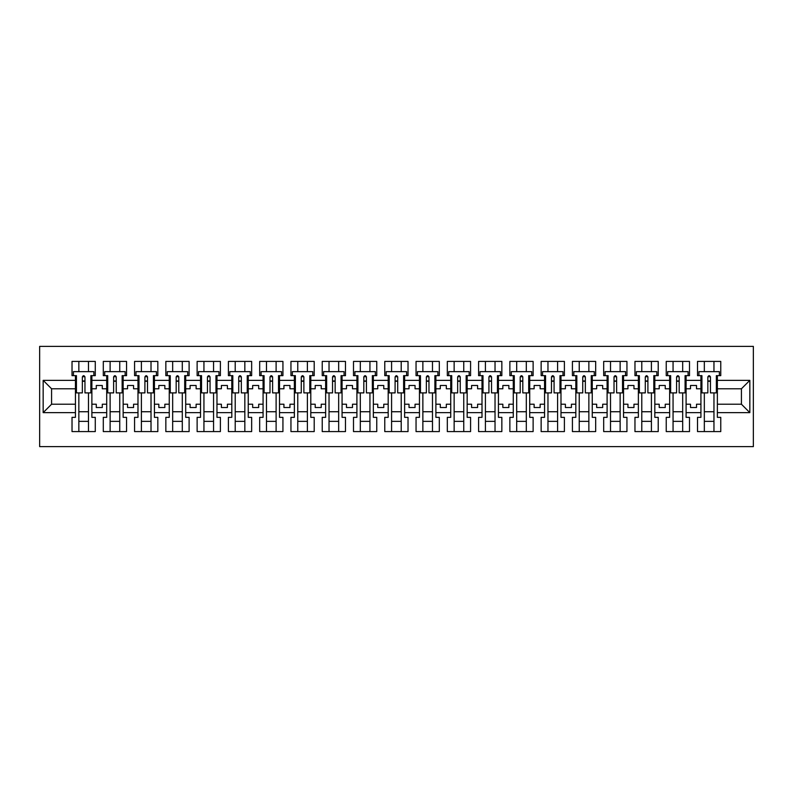 <?xml version="1.0" encoding="UTF-8"?>
<svg xmlns="http://www.w3.org/2000/svg" width="793" height="793" viewBox="0 0 793 793"><rect width="100%" height="100%" fill="white"/><g stroke="black" fill="none" stroke-linecap="round" stroke-linejoin="round"><path stroke-width="1.19" d="M39.65 446.618L753.35 446.618L753.35 346.382L39.65 346.382L39.65 446.618M686.094 404.222L690.505 404.222L690.505 407.523L696.512 407.523L696.512 404.222L700.923 404.222L700.923 388.778L696.512 388.778L696.512 385.477L690.505 385.477L690.505 388.778L686.094 388.778L686.094 412.638L700.923 412.638L700.923 417.346L697.513 417.346L697.513 431.58L720.768 431.58L720.768 417.346L717.368 417.346L717.368 404.222L741.425 404.222L741.425 388.778L717.368 388.778L717.368 404.222M654.82 404.222L659.221 404.222L659.221 407.523L665.238 407.523L665.238 404.222L669.649 404.222L669.649 388.778L665.238 388.778L665.238 385.477L659.221 385.477L659.221 388.778L654.82 388.778L654.82 412.638L669.649 412.638L669.649 417.346L666.239 417.346L666.239 431.58L689.494 431.58L689.494 417.346L686.094 417.346L686.094 412.638M623.536 404.222L627.947 404.222L627.947 407.523L633.964 407.523L633.964 404.222L638.375 404.222L638.375 388.778L633.964 388.778L633.964 385.477L627.947 385.477L627.947 388.778L623.536 388.778L623.536 412.638L638.375 412.638L638.375 417.346L634.965 417.346L634.965 431.58L658.22 431.58L658.22 417.346L654.82 417.346L654.82 412.638M592.262 404.222L596.673 404.222L596.673 407.523L602.69 407.523L602.69 404.222L607.101 404.222L607.101 388.778L602.69 388.778L602.69 385.477L596.673 385.477L596.673 388.778L592.262 388.778L592.262 412.638L607.101 412.638L607.101 417.346L603.691 417.346L603.691 431.58L626.946 431.58L626.946 417.346L623.536 417.346L623.536 412.638M560.988 404.222L565.399 404.222L565.399 407.523L571.416 407.523L571.416 404.222L575.827 404.222L575.827 388.778L571.416 388.778L571.416 385.477L565.399 385.477L565.399 388.778L560.988 388.778L560.988 412.638L575.827 412.638L575.827 417.346L572.417 417.346L572.417 431.58L595.672 431.58L595.672 417.346L592.262 417.346L592.262 412.638M529.714 404.222L534.125 404.222L534.125 407.523L540.142 407.523L540.142 404.222L544.553 404.222L544.553 388.778L540.142 388.778L540.142 385.477L534.125 385.477L534.125 388.778L529.714 388.778L529.714 412.638L544.553 412.638L544.553 417.346L541.143 417.346L541.143 431.58L564.398 431.58L564.398 417.346L560.988 417.346L560.988 412.638M498.44 404.222L502.851 404.222L502.851 407.523L508.868 407.523L508.868 404.222L513.279 404.222L513.279 388.778L508.868 388.778L508.868 385.477L502.851 385.477L502.851 388.778L498.44 388.778L498.44 412.638L513.279 412.638L513.279 417.346L509.869 417.346L509.869 431.58L533.124 431.58L533.124 417.346L529.714 417.346L529.714 412.638M467.166 404.222L471.577 404.222L471.577 407.523L477.594 407.523L477.594 404.222L482.005 404.222L482.005 388.778L477.594 388.778L477.594 385.477L471.577 385.477L471.577 388.778L467.166 388.778L467.166 412.638L482.005 412.638L482.005 417.346L478.595 417.346L478.595 431.58L501.85 431.58L501.85 417.346L498.44 417.346L498.44 412.638M435.892 404.222L440.303 404.222L440.303 407.523L446.32 407.523L446.32 404.222L450.731 404.222L450.731 388.778L446.32 388.778L446.32 385.477L440.303 385.477L440.303 388.778L435.892 388.778L435.892 412.638L450.731 412.638L450.731 417.346L447.321 417.346L447.321 431.58L470.576 431.58L470.576 417.346L467.166 417.346L467.166 412.638M404.618 404.222L409.029 404.222L409.029 407.523L415.046 407.523L415.046 404.222L419.457 404.222L419.457 388.778L415.046 388.778L415.046 385.477L409.029 385.477L409.029 388.778L404.618 388.778L404.618 412.638L419.457 412.638L419.457 417.346L416.047 417.346L416.047 431.58L439.302 431.58L439.302 417.346L435.892 417.346L435.892 412.638M373.344 404.222L377.755 404.222L377.755 407.523L383.772 407.523L383.772 404.222L388.183 404.222L388.183 388.778L383.772 388.778L383.772 385.477L377.755 385.477L377.755 388.778L373.344 388.778L373.344 412.638L388.183 412.638L388.183 417.346L384.774 417.346L384.774 431.58L408.028 431.58L408.028 417.346L404.618 417.346L404.618 412.638M342.07 404.222L346.482 404.222L346.482 407.523L352.498 407.523L352.498 404.222L356.909 404.222L356.909 388.778L352.498 388.778L352.498 385.477L346.482 385.477L346.482 388.778L342.07 388.778L342.07 412.638L356.909 412.638L356.909 417.346L353.5 417.346L353.5 431.58L376.754 431.58L376.754 417.346L373.344 417.346L373.344 412.638M310.797 404.222L315.208 404.222L315.208 407.523L321.224 407.523L321.224 404.222L325.636 404.222L325.636 388.778L321.224 388.778L321.224 385.477L315.208 385.477L315.208 388.778L310.797 388.778L310.797 412.638L325.636 412.638L325.636 417.346L322.226 417.346L322.226 431.58L345.48 431.58L345.48 417.346L342.07 417.346L342.07 412.638M279.523 404.222L283.934 404.222L283.934 407.523L289.951 407.523L289.951 404.222L294.362 404.222L294.362 388.778L289.951 388.778L289.951 385.477L283.934 385.477L283.934 388.778L279.523 388.778L279.523 412.638L294.362 412.638L294.362 417.346L290.952 417.346L290.952 431.58L314.206 431.58L314.206 417.346L310.797 417.346L310.797 412.638M248.249 404.222L252.66 404.222L252.66 407.523L258.677 407.523L258.677 404.222L263.078 404.222L263.078 388.778L258.677 388.778L258.677 385.477L252.66 385.477L252.66 388.778L248.249 388.778L248.249 412.638L263.078 412.638L263.078 417.346L259.678 417.346L259.678 431.58L282.932 431.58L282.932 417.346L279.523 417.346L279.523 412.638M216.975 404.222L221.386 404.222L221.386 407.523L227.393 407.523L227.393 404.222L231.804 404.222L231.804 388.778L227.393 388.778L227.393 385.477L221.386 385.477L221.386 388.778L216.975 388.778L216.975 412.638L231.804 412.638L231.804 417.346L228.404 417.346L228.404 431.58L251.659 431.58L251.659 417.346L248.249 417.346L248.249 412.638M185.701 404.222L190.112 404.222L190.112 407.523L196.119 407.523L196.119 404.222L200.53 404.222L200.53 388.778L196.119 388.778L196.119 385.477L190.112 385.477L190.112 388.778L185.701 388.778L185.701 412.638L200.53 412.638L200.53 417.346L197.13 417.346L197.13 431.58L220.385 431.58L220.385 417.346L216.975 417.346L216.975 412.638M154.427 404.222L158.838 404.222L158.838 407.523L164.845 407.523L164.845 404.222L169.256 404.222L169.256 388.778L164.845 388.778L164.845 385.477L158.838 385.477L158.838 388.778L154.427 388.778L154.427 412.638L169.256 412.638L169.256 417.346L165.846 417.346L165.846 431.58L189.111 431.58L189.111 417.346L185.701 417.346L185.701 412.638M123.153 404.222L127.564 404.222L127.564 407.523L133.571 407.523L133.571 404.222L137.982 404.222L137.982 388.778L133.571 388.778L133.571 385.477L127.564 385.477L127.564 388.778L123.153 388.778L123.153 412.638L137.982 412.638L137.982 417.346L134.572 417.346L134.572 431.58L157.827 431.58L157.827 417.346L154.427 417.346L154.427 412.638M91.879 404.222L96.28 404.222L96.28 407.523L102.297 407.523L102.297 404.222L106.708 404.222L106.708 388.778L102.297 388.778L102.297 385.477L96.28 385.477L96.28 388.778L91.879 388.778L91.879 412.638L106.708 412.638L106.708 417.346L103.298 417.346L103.298 431.58L126.553 431.58L126.553 417.346L123.153 417.346L123.153 412.638M123.153 388.778L123.153 380.362L137.982 380.362L137.982 388.778M154.427 388.778L154.427 375.654L157.827 375.654L157.827 361.42L134.572 361.42L134.572 375.654L137.982 375.654L137.982 380.362M154.427 380.362L169.256 380.362L169.256 388.778M185.701 388.778L185.701 375.654L189.111 375.654L189.111 361.42L165.846 361.42L165.846 375.654L169.256 375.654L169.256 380.362M185.701 380.362L200.53 380.362L200.53 388.778M216.975 388.778L216.975 375.654L220.385 375.654L220.385 361.42L197.13 361.42L197.13 375.654L200.53 375.654L200.53 380.362M216.975 380.362L231.804 380.362L231.804 388.778M248.249 388.778L248.249 375.654L251.659 375.654L251.659 361.42L228.404 361.42L228.404 375.654L231.804 375.654L231.804 380.362M248.249 380.362L263.078 380.362L263.078 388.778M279.523 388.778L279.523 375.654L282.932 375.654L282.932 361.42L259.678 361.42L259.678 375.654L263.078 375.654L263.078 380.362M279.523 380.362L294.362 380.362L294.362 388.778M310.797 388.778L310.797 375.654L314.206 375.654L314.206 361.42L290.952 361.42L290.952 375.654L294.362 375.654L294.362 380.362M310.797 380.362L325.636 380.362L325.636 388.778M342.07 388.778L342.07 375.654L345.48 375.654L345.48 361.42L322.226 361.42L322.226 375.654L325.636 375.654L325.636 380.362M342.07 380.362L356.909 380.362L356.909 388.778M373.344 388.778L373.344 375.654L376.754 375.654L376.754 361.42L353.5 361.42L353.5 375.654L356.909 375.654L356.909 380.362M373.344 380.362L388.183 380.362L388.183 388.778M404.618 388.778L404.618 375.654L408.028 375.654L408.028 361.42L384.774 361.42L384.774 375.654L388.183 375.654L388.183 380.362M404.618 380.362L419.457 380.362L419.457 388.778M435.892 388.778L435.892 375.654L439.302 375.654L439.302 361.42L416.047 361.42L416.047 375.654L419.457 375.654L419.457 380.362M435.892 380.362L450.731 380.362L450.731 388.778M467.166 388.778L467.166 375.654L470.576 375.654L470.576 361.42L447.321 361.42L447.321 375.654L450.731 375.654L450.731 380.362M467.166 380.362L482.005 380.362L482.005 388.778M498.44 388.778L498.44 375.654L501.85 375.654L501.85 361.42L478.595 361.42L478.595 375.654L482.005 375.654L482.005 380.362M498.44 380.362L513.279 380.362L513.279 388.778M529.714 388.778L529.714 375.654L533.124 375.654L533.124 361.42L509.869 361.42L509.869 375.654L513.279 375.654L513.279 380.362M529.714 380.362L544.553 380.362L544.553 388.778M560.988 388.778L560.988 375.654L564.398 375.654L564.398 361.42L541.143 361.42L541.143 375.654L544.553 375.654L544.553 380.362M560.988 380.362L575.827 380.362L575.827 388.778M592.262 388.778L592.262 375.654L595.672 375.654L595.672 361.42L572.417 361.42L572.417 375.654L575.827 375.654L575.827 380.362M592.262 380.362L607.101 380.362L607.101 388.778M623.536 388.778L623.536 375.654L626.946 375.654L626.946 361.42L603.691 361.42L603.691 375.654L607.101 375.654L607.101 380.362M623.536 380.362L638.375 380.362L638.375 388.778M654.82 388.778L654.82 375.654L658.22 375.654L658.22 361.42L634.965 361.42L634.965 375.654L638.375 375.654L638.375 380.362M654.82 380.362L669.649 380.362L669.649 388.778M686.094 388.778L686.094 375.654L689.494 375.654L689.494 361.42L666.239 361.42L666.239 375.654L669.649 375.654L669.649 380.362M686.094 380.362L700.923 380.362L700.923 388.778M717.368 388.778L717.368 375.654L720.768 375.654L720.768 361.42L697.513 361.42L697.513 375.654L700.923 375.654L700.923 380.362M717.368 380.362L749.841 380.362L749.841 412.638L717.368 412.638M75.434 404.222L75.434 388.778L51.575 388.778L51.575 404.222L75.434 404.222L75.434 417.346L72.024 417.346L72.024 431.58L95.279 431.58L95.279 417.346L91.879 417.346L91.879 412.638M75.434 412.638L43.159 412.638L43.159 380.362L75.434 380.362L75.434 388.778M91.879 388.778L91.879 375.654L95.279 375.654L95.279 361.42L72.024 361.42L72.024 375.654L75.434 375.654L75.434 380.362M91.879 380.362L106.708 380.362L106.708 388.778M123.153 380.362L123.153 375.654L126.553 375.654L126.553 361.42L103.298 361.42L103.298 375.654L106.708 375.654L106.708 380.362M700.923 404.222L700.923 412.638M669.649 404.222L669.649 412.638M638.375 404.222L638.375 412.638M607.101 404.222L607.101 412.638M575.827 404.222L575.827 412.638M544.553 404.222L544.553 412.638M513.279 404.222L513.279 412.638M482.005 404.222L482.005 412.638M450.731 404.222L450.731 412.638M419.457 404.222L419.457 412.638M388.183 404.222L388.183 412.638M356.909 404.222L356.909 412.638M325.636 404.222L325.636 412.638M294.362 404.222L294.362 412.638M263.078 404.222L263.078 412.638M231.804 404.222L231.804 412.638M200.53 404.222L200.53 412.638M169.256 404.222L169.256 412.638M137.982 404.222L137.982 412.638M106.708 404.222L106.708 412.638M51.575 404.222L43.159 412.638M43.159 380.362L51.575 388.778M741.425 404.222L749.841 412.638M749.841 380.362L741.425 388.778M82.353 381.264L84.96 381.264M78.844 411.736L88.469 411.736M78.844 421.361L88.469 421.361M78.844 361.42L78.844 371.639L88.469 371.639L88.469 361.42M78.844 431.58L78.844 392.892M88.469 431.58L88.469 392.892M113.627 381.264L116.234 381.264M110.118 411.736L119.743 411.736M110.118 421.361L119.743 421.361M110.118 431.58L110.118 392.892M110.118 371.639L110.118 361.42M119.743 431.58L119.743 392.892M119.743 371.639L119.743 361.42M144.901 381.264L147.508 381.264M141.392 411.736L151.017 411.736M141.392 421.361L151.017 421.361M141.392 431.58L141.392 392.892M141.392 371.639L141.392 361.42M151.017 431.58L151.017 392.892M151.017 371.639L151.017 361.42M176.175 381.264L178.782 381.264M172.666 411.736L182.291 411.736M172.666 421.361L182.291 421.361M172.666 361.42L172.666 371.639L182.291 371.639L182.291 361.42M172.666 431.58L172.666 392.892M182.291 431.58L182.291 392.892M207.449 381.264L210.056 381.264M203.94 411.736L213.565 411.736M203.94 421.361L213.565 421.361M203.94 361.42L203.94 371.639L213.565 371.639L213.565 361.42M203.94 431.58L203.94 392.892M213.565 431.58L213.565 392.892M238.723 381.264L241.33 381.264M235.214 411.736L244.839 411.736M235.214 421.361L244.839 421.361M235.214 361.42L235.214 371.639L244.839 371.639L244.839 361.42M235.214 431.58L235.214 392.892M244.839 431.58L244.839 392.892M269.997 381.264L272.604 381.264M266.488 411.736L276.113 411.736M266.488 421.361L276.113 421.361M266.488 361.42L266.488 371.639L276.113 371.639L276.113 361.42M266.488 431.58L266.488 392.892M276.113 431.58L276.113 392.892M301.271 381.264L303.878 381.264M297.762 411.736L307.387 411.736M297.762 421.361L307.387 421.361M297.762 361.42L297.762 371.639L307.387 371.639L307.387 361.42M297.762 431.58L297.762 392.892M307.387 431.58L307.387 392.892M332.545 381.264L335.152 381.264M329.036 411.736L338.661 411.736M329.036 421.361L338.661 421.361M329.036 361.42L329.036 371.639L338.661 371.639L338.661 361.42M329.036 431.58L329.036 392.892M338.661 431.58L338.661 392.892M363.818 381.264L366.425 381.264M360.309 411.736L369.934 411.736M360.309 421.361L369.934 421.361M360.309 361.42L360.309 371.639L369.934 371.639L369.934 361.42M360.309 431.58L360.309 392.892M369.934 431.58L369.934 392.892M395.092 381.264L397.699 381.264M391.583 411.736L401.208 411.736M391.583 421.361L401.208 421.361M391.583 361.42L391.583 371.639L401.208 371.639L401.208 361.42M391.583 431.58L391.583 392.892M401.208 431.58L401.208 392.892M426.366 381.264L428.973 381.264M422.867 411.736L432.482 411.736M422.867 421.361L432.482 421.361M422.867 361.42L422.867 371.639L432.482 371.639L432.482 361.42M422.867 431.58L422.867 392.892M432.482 431.58L432.482 392.892M457.65 381.264L460.247 381.264M454.141 411.736L463.756 411.736M454.141 421.361L463.756 421.361M454.141 431.58L454.141 392.892M454.141 371.639L454.141 361.42M463.756 431.58L463.756 392.892M463.756 371.639L463.756 361.42M488.924 381.264L491.531 381.264M485.415 411.736L495.03 411.736M485.415 421.361L495.03 421.361M485.415 361.42L485.415 371.639L495.03 371.639L495.03 361.42M485.415 431.58L485.415 392.892M495.03 431.58L495.03 392.892M520.198 381.264L522.805 381.264M516.689 411.736L526.314 411.736M516.689 421.361L526.314 421.361M516.689 361.42L516.689 371.639L526.314 371.639L526.314 361.42M516.689 431.58L516.689 392.892M526.314 431.58L526.314 392.892M551.472 381.264L554.079 381.264M547.963 411.736L557.588 411.736M547.963 421.361L557.588 421.361M547.963 431.58L547.963 392.892M547.963 371.639L547.963 361.42M557.588 431.58L557.588 392.892M557.588 371.639L557.588 361.42M582.746 381.264L585.353 381.264M579.237 411.736L588.862 411.736M579.237 421.361L588.862 421.361M579.237 361.42L579.237 371.639L588.862 371.639L588.862 361.42M579.237 431.58L579.237 392.892M588.862 431.58L588.862 392.892M614.02 381.264L616.627 381.264M610.511 411.736L620.136 411.736M610.511 421.361L620.136 421.361M610.511 361.42L610.511 371.639L620.136 371.639L620.136 361.42M610.511 431.58L610.511 392.892M620.136 431.58L620.136 392.892M645.294 381.264L647.901 381.264M641.785 411.736L651.41 411.736M641.785 421.361L651.41 421.361M641.785 361.42L641.785 371.639L651.41 371.639L651.41 361.42M641.785 431.58L641.785 392.892M651.41 431.58L651.41 392.892M676.568 381.264L679.175 381.264M673.059 411.736L682.684 411.736M673.059 421.361L682.684 421.361M673.059 361.42L673.059 371.639L682.684 371.639L682.684 361.42M673.059 431.58L673.059 392.892M682.684 431.58L682.684 392.892M707.842 381.264L710.449 381.264M704.333 411.736L713.958 411.736M704.333 421.361L713.958 421.361M704.333 361.42L704.333 371.639L713.958 371.639L713.958 361.42M704.333 431.58L704.333 392.892M713.958 431.58L713.958 392.892M82.353 380.967L84.96 380.967M84.96 376.853L84.96 392.892L90.868 392.892L90.868 375.654L91.879 375.654M84.96 377.002A1.299 0.535 0 0 0 84.732 376.705L82.581 376.705A1.299 0.535 0 0 0 82.353 377.002M84.96 376.953C84.088 375.277 83.215 375.277 82.353 376.953L82.353 392.892L76.435 392.892L76.435 375.654L75.434 375.654M93.881 375.654L93.881 371.639L73.432 371.639L73.432 375.654M113.627 380.967L116.234 380.967M116.234 376.853L116.234 392.892L122.142 392.892L122.142 375.654L123.153 375.654M116.234 377.002A1.299 0.535 0 0 0 116.006 376.705L113.855 376.705A1.299 0.535 0 0 0 113.627 377.002M116.234 376.953C115.362 375.277 114.489 375.277 113.627 376.953L113.627 392.892L107.709 392.892L107.709 375.654L106.708 375.654M125.155 375.654L125.155 371.639L104.706 371.639L104.706 375.654M144.901 380.967L147.508 380.967M147.508 376.853L147.508 392.892L153.426 392.892L153.426 375.654L154.427 375.654M147.508 377.002A1.299 0.535 0 0 0 147.28 376.705L145.129 376.705A1.299 0.535 0 0 0 144.901 377.002M147.508 376.953C146.636 375.277 145.773 375.277 144.901 376.953L144.901 392.892L138.983 392.892L138.983 375.654L137.982 375.654M156.429 375.654L156.429 371.639L135.98 371.639L135.98 375.654M176.175 380.967L178.782 380.967M178.782 376.853L178.782 392.892L184.7 392.892L184.7 375.654L185.701 375.654M178.782 377.002A1.299 0.535 0 0 0 178.554 376.705L176.403 376.705A1.299 0.535 0 0 0 176.175 377.002M178.782 376.953C177.91 375.277 177.047 375.277 176.175 376.953L176.175 392.892L170.257 392.892L170.257 375.654L169.256 375.654M187.703 375.654L187.703 371.639L167.254 371.639L167.254 375.654M207.449 380.967L210.056 380.967M210.056 376.853L210.056 392.892L215.974 392.892L215.974 375.654L216.975 375.654M210.056 377.002A1.299 0.535 0 0 0 209.828 376.705L207.677 376.705A1.299 0.535 0 0 0 207.449 377.002M210.056 376.953C209.183 375.277 208.321 375.277 207.449 376.953L207.449 392.892L201.531 392.892L201.531 375.654L200.53 375.654M218.977 375.654L218.977 371.639L198.528 371.639L198.528 375.654M238.723 380.967L241.33 380.967M241.33 376.853L241.33 392.892L247.247 392.892L247.247 375.654L248.249 375.654M241.33 377.002A1.299 0.535 0 0 0 241.102 376.705L238.951 376.705A1.299 0.535 0 0 0 238.723 377.002M241.33 376.953C240.457 375.277 239.595 375.277 238.723 376.953L238.723 392.892L232.815 392.892L232.815 375.654L231.804 375.654M250.251 375.654L250.251 371.639L229.801 371.639L229.801 375.654M269.997 380.967L272.604 380.967M272.604 376.853L272.604 392.892L278.521 392.892L278.521 375.654L279.523 375.654M272.604 377.002A1.299 0.535 0 0 0 272.376 376.705L270.225 376.705A1.299 0.535 0 0 0 269.997 377.002M272.604 376.953C271.731 375.277 270.869 375.277 269.997 376.953L269.997 392.892L264.089 392.892L264.089 375.654L263.078 375.654M281.525 375.654L281.525 371.639L261.075 371.639L261.075 375.654M301.271 380.967L303.878 380.967M303.878 376.853L303.878 392.892L309.795 392.892L309.795 375.654L310.797 375.654M303.878 377.002A1.299 0.535 0 0 0 303.65 376.705L301.499 376.705A1.299 0.535 0 0 0 301.271 377.002M303.878 376.953C303.005 375.277 302.143 375.277 301.271 376.953L301.271 392.892L295.363 392.892L295.363 375.654L294.362 375.654M312.799 375.654L312.799 371.639L292.349 371.639L292.349 375.654M332.545 380.967L335.152 380.967M335.152 376.853L335.152 392.892L341.069 392.892L341.069 375.654L342.07 375.654M335.152 377.002A1.299 0.535 0 0 0 334.933 376.705L332.773 376.705A1.299 0.535 0 0 0 332.545 377.002M335.152 376.953C334.289 375.277 333.417 375.277 332.545 376.953L332.545 392.892L326.637 392.892L326.637 375.654L325.636 375.654M344.073 375.654L344.073 371.639L323.623 371.639L323.623 375.654M363.818 380.967L366.425 380.967M366.425 376.853L366.425 392.892L372.343 392.892L372.343 375.654L373.344 375.654M366.425 377.002A1.299 0.535 0 0 0 366.207 376.705L364.046 376.705A1.299 0.535 0 0 0 363.818 377.002M366.425 376.953C365.563 375.277 364.691 375.277 363.818 376.953L363.818 392.892L357.911 392.892L357.911 375.654L356.909 375.654M375.347 375.654L375.347 371.639L354.897 371.639L354.897 375.654M395.092 380.967L397.699 380.967M397.699 376.853L397.699 392.892L403.617 392.892L403.617 375.654L404.618 375.654M397.699 377.002A1.299 0.535 0 0 0 397.481 376.705L395.32 376.705A1.299 0.535 0 0 0 395.092 377.002M397.699 376.953C396.837 375.277 395.965 375.277 395.092 376.953L395.092 392.892L389.185 392.892L389.185 375.654L388.183 375.654M406.621 375.654L406.621 371.639L386.171 371.639L386.171 375.654M426.366 380.967L428.973 380.967M428.973 376.853L428.973 392.892L434.891 392.892L434.891 375.654L435.892 375.654M428.973 377.002A1.299 0.535 0 0 0 428.755 376.705L426.594 376.705A1.299 0.535 0 0 0 426.366 377.002M428.973 376.953C428.111 375.277 427.239 375.277 426.366 376.953L426.366 392.892L420.459 392.892L420.459 375.654L419.457 375.654M437.895 375.654L437.895 371.639L417.445 371.639L417.445 375.654M457.65 380.967L460.247 380.967M460.247 376.853L460.247 392.892L466.165 392.892L466.165 375.654L467.166 375.654M460.247 377.002A1.299 0.535 0 0 0 460.029 376.705L457.868 376.705A1.299 0.535 0 0 0 457.65 377.002M460.247 376.953C459.385 375.277 458.513 375.277 457.65 376.953L457.65 392.892L451.732 392.892L451.732 375.654L450.731 375.654M469.169 375.654L469.169 371.639L448.729 371.639L448.729 375.654M488.924 380.967L491.531 380.967M491.531 376.853L491.531 392.892L497.439 392.892L497.439 375.654L498.44 375.654M491.531 377.002A1.299 0.535 0 0 0 491.303 376.705L489.142 376.705A1.299 0.535 0 0 0 488.924 377.002M491.531 376.953C490.659 375.277 489.787 375.277 488.924 376.953L488.924 392.892L483.006 392.892L483.006 375.654L482.005 375.654M500.452 375.654L500.452 371.639L480.003 371.639L480.003 375.654M520.198 380.967L522.805 380.967M522.805 376.853L522.805 392.892L528.713 392.892L528.713 375.654L529.714 375.654M522.805 377.002A1.299 0.535 0 0 0 522.577 376.705L520.416 376.705A1.299 0.535 0 0 0 520.198 377.002M522.805 376.953C521.933 375.277 521.06 375.277 520.198 376.953L520.198 392.892L514.28 392.892L514.28 375.654L513.279 375.654M531.726 375.654L531.726 371.639L511.277 371.639L511.277 375.654M551.472 380.967L554.079 380.967M554.079 376.853L554.079 392.892L559.987 392.892L559.987 375.654L560.988 375.654M554.079 377.002A1.299 0.535 0 0 0 553.851 376.705L551.69 376.705A1.299 0.535 0 0 0 551.472 377.002M554.079 376.953C553.207 375.277 552.334 375.277 551.472 376.953L551.472 392.892L545.554 392.892L545.554 375.654L544.553 375.654M563 375.654L563 371.639L542.551 371.639L542.551 375.654M582.746 380.967L585.353 380.967M585.353 376.853L585.353 392.892L591.261 392.892L591.261 375.654L592.262 375.654M585.353 377.002A1.299 0.535 0 0 0 585.125 376.705L582.964 376.705A1.299 0.535 0 0 0 582.746 377.002M585.353 376.953C584.481 375.277 583.608 375.277 582.746 376.953L582.746 392.892L576.828 392.892L576.828 375.654L575.827 375.654M594.274 375.654L594.274 371.639L573.825 371.639L573.825 375.654M614.02 380.967L616.627 380.967M616.627 376.853L616.627 392.892L622.535 392.892L622.535 375.654L623.536 375.654M616.627 377.002A1.299 0.535 0 0 0 616.399 376.705L614.248 376.705A1.299 0.535 0 0 0 614.02 377.002M616.627 376.953C615.755 375.277 614.882 375.277 614.02 376.953L614.02 392.892L608.102 392.892L608.102 375.654L607.101 375.654M625.548 375.654L625.548 371.639L605.099 371.639L605.099 375.654M645.294 380.967L647.901 380.967M647.901 376.853L647.901 392.892L653.809 392.892L653.809 375.654L654.82 375.654M647.901 377.002A1.299 0.535 0 0 0 647.673 376.705L645.522 376.705A1.299 0.535 0 0 0 645.294 377.002M647.901 376.953C647.029 375.277 646.156 375.277 645.294 376.953L645.294 392.892L639.376 392.892L639.376 375.654L638.375 375.654M656.822 375.654L656.822 371.639L636.373 371.639L636.373 375.654M676.568 380.967L679.175 380.967M679.175 376.853L679.175 392.892L685.083 392.892L685.083 375.654L686.094 375.654M679.175 377.002A1.299 0.535 0 0 0 678.947 376.705L676.796 376.705A1.299 0.535 0 0 0 676.568 377.002M679.175 376.953C678.302 375.277 677.43 375.277 676.568 376.953L676.568 392.892L670.65 392.892L670.65 375.654L669.649 375.654M688.096 375.654L688.096 371.639L667.647 371.639L667.647 375.654M707.842 380.967L710.449 380.967M710.449 376.853L710.449 392.892L716.366 392.892L716.366 375.654L717.368 375.654M710.449 377.002A1.299 0.535 0 0 0 710.221 376.705L708.07 376.705A1.299 0.535 0 0 0 707.842 377.002M710.449 376.953C709.576 375.277 708.714 375.277 707.842 376.953L707.842 392.892L701.924 392.892L701.924 375.654L700.923 375.654M719.37 375.654L719.37 371.639L698.92 371.639L698.92 375.654"/></g></svg>
